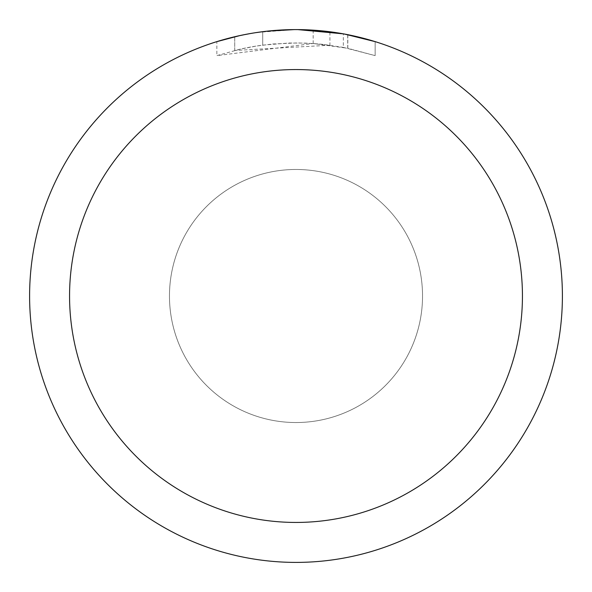 <?xml version="1.0" encoding="UTF-8"?>
<svg xmlns="http://www.w3.org/2000/svg" width="592" height="592" viewBox="0 0 592 592"><rect width="100%" height="100%" fill="white"/><g stroke="black" fill="none" stroke-linecap="round" stroke-linejoin="round"><path stroke-width="0.44" stroke-dasharray="2.96 2.22" d="M296 169.467A126.533 126.533 0 0 1 422.533 296A126.533 126.533 0 0 1 296 422.533A126.533 126.533 0 0 1 169.467 296A126.533 126.533 0 0 1 296 169.467A126.533 126.533 0 0 1 422.533 296A126.533 126.533 0 0 1 296 422.533A126.533 126.533 0 0 1 169.467 296A126.533 126.533 0 0 1 296 169.467A126.525 126.525 0 0 1 422.525 296A126.525 126.525 0 0 1 296 422.525A126.525 126.525 0 0 1 169.475 296A126.525 126.525 0 0 1 296 169.475A126.54 126.54 0 0 1 422.54 296A126.54 126.54 0 0 1 296 422.54A126.54 126.54 0 0 1 169.46 296A126.54 126.54 0 0 1 296 169.46M296 29.607A266.393 266.393 0 0 1 562.393 296A266.393 266.393 0 0 1 296 562.393A266.4 266.4 0 0 1 29.6 296A266.4 266.4 0 0 1 296 29.6A266.4 266.4 0 0 1 562.4 296A266.4 266.4 0 0 1 296 562.4A266.393 266.393 0 0 1 29.607 296A266.393 266.393 0 0 1 296 29.607M329.929 31.768L297.887 29.607L313.168 30.17L347.711 34.669L347.711 48.27L313.175 43.512L216.864 55.618L240.493 49.092L256.565 46.021L272.794 43.993L297.31 42.927L313.656 43.542L329.929 45.214L329.929 31.768M347.696 34.669L344.581 34.07M375.143 41.632L343.316 33.84L343.323 47.39L375.143 55.626L375.158 41.632L375.158 55.626L347.696 48.27M305.065 29.755L328.804 31.628M329.929 45.214L234.721 50.461A253.073 253.073 0 0 1 262.707 45.125L288.985 43.024L305.265 43.098L321.589 44.222L343.323 47.39M262.707 31.687L262.707 45.125L262.707 31.687A266.4 266.4 0 0 0 234.728 36.741L256.173 32.597M267.214 31.161L265.956 31.302M280.712 30.044L297.887 29.607L277.315 30.259L255.041 32.767L233.056 37.141L216.85 41.632L216.85 55.626M234.728 50.453L234.728 36.741L234.721 50.461M240.078 35.535L255.27 32.73M262.707 31.694L276.471 30.318M297.887 29.607L294.113 29.607L297.887 29.607M347.711 48.27L347.711 34.669M313.175 43.512L313.175 30.155M257.254 32.434L294.113 29.607M347.822 34.691L347.822 48.292"/><path stroke-width="0.89" d="M296 69.56A226.44 226.44 0 0 1 522.44 296A226.44 226.44 0 0 1 296 522.44A226.44 226.44 0 0 1 69.56 296A226.44 226.44 0 0 1 296 69.56M296 29.6A266.4 266.4 0 0 1 562.4 296A266.4 266.4 0 0 1 296 562.4A266.4 266.4 0 0 1 29.6 296A266.4 266.4 0 0 1 296 29.6M344.581 34.07L375.143 41.632M343.323 33.84L297.887 29.607L305.065 29.755M328.804 31.628L329.929 31.768M265.956 31.302L262.707 31.687M216.864 41.632L240.078 35.535M255.27 32.73L262.707 31.694M276.471 30.318L280.712 30.044M294.12 29.607L267.214 31.161M256.173 32.597L257.254 32.434"/></g></svg>
